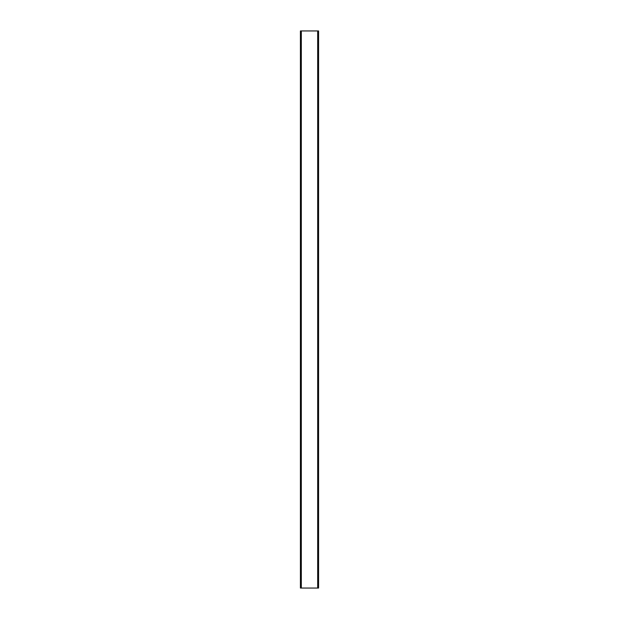 <?xml version="1.0" encoding="UTF-8"?>
<svg xmlns="http://www.w3.org/2000/svg" width="619" height="619" viewBox="0 0 619 619"><rect width="100%" height="100%" fill="white"/><g stroke="black" fill="none" stroke-linecap="round" stroke-linejoin="round"><path stroke-width="0.93" d="M317.686 30.95L318.584 30.95L318.584 588.05L317.686 588.05L317.686 30.95L300.416 30.95L300.416 588.05L317.686 588.05M300.416 588.05L300.416 30.95M318.584 30.95L318.584 588.05M301.314 30.95L301.314 588.05"/></g></svg>
